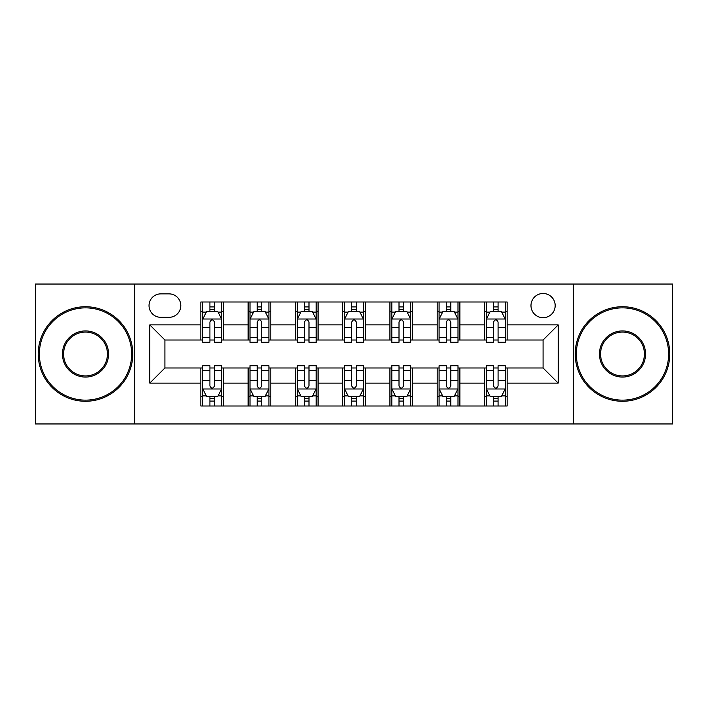 <?xml version="1.0" encoding="UTF-8"?>
<svg xmlns="http://www.w3.org/2000/svg" width="708" height="708" viewBox="0 0 708 708"><rect width="100%" height="100%" fill="white"/><g stroke="black" fill="none" stroke-linecap="round" stroke-linejoin="round"><path stroke-width="1.06" d="M543.08 293.493A12.098 12.098 0 0 0 530.982 305.599A12.098 12.098 0 0 0 543.08 317.697A12.098 12.098 0 0 0 555.178 305.599A12.098 12.098 0 0 0 543.08 293.493M573.33 423.959L672.6 423.959L672.6 284.041L573.33 284.041L573.33 423.959L134.67 423.959L134.67 284.041L35.4 284.041L35.4 423.959L134.67 423.959M160.76 317.317L169.079 317.317A11.726 11.726 0 0 0 180.806 305.599A11.726 11.726 0 0 0 169.079 293.873L160.76 293.873A11.726 11.726 0 0 0 149.034 305.599A11.726 11.726 0 0 0 160.76 317.317M573.33 284.041L134.67 284.041M200.842 383.116L149.795 383.116L149.795 324.884L200.842 324.884L200.842 340.008L164.92 340.008L164.92 367.992L200.842 367.992L200.842 405.994L507.158 405.994L507.158 367.992L543.08 367.992L543.08 340.008L507.158 340.008L507.158 324.884L558.205 324.884L558.205 383.116L507.158 383.116M507.158 324.884L507.158 302.006L200.842 302.006L200.842 324.884M484.467 302.006L484.467 340.008L486.352 340.008M493.538 340.008L498.078 340.008M505.264 340.008L507.158 340.008M484.467 340.008L457.996 340.008M437.199 302.006L437.199 340.008L439.084 340.008M446.27 340.008L450.81 340.008M437.199 340.008L410.72 340.008M389.922 302.006L389.922 340.008L391.816 340.008M399.002 340.008L403.542 340.008M389.922 340.008L363.452 340.008M342.654 302.006L342.654 340.008L344.548 340.008M351.734 340.008L356.266 340.008M342.654 340.008L316.184 340.008M295.386 302.006L295.386 340.008L297.28 340.008M304.458 340.008L308.998 340.008M295.386 340.008L268.916 340.008M248.119 302.006L248.119 340.008L250.004 340.008M257.19 340.008L261.73 340.008M248.119 340.008L221.648 340.008M200.842 340.008L202.736 340.008M209.922 340.008L214.462 340.008M200.842 367.992L202.736 367.992M209.922 367.992L214.462 367.992M221.648 367.992L223.533 367.992L223.533 405.994M250.004 367.992L223.533 367.992M257.19 367.992L261.73 367.992M268.916 367.992L270.801 367.992L270.801 405.994M297.28 367.992L270.801 367.992M304.458 367.992L308.998 367.992M316.184 367.992L318.078 367.992L318.078 405.994M344.548 367.992L318.078 367.992M351.734 367.992L356.266 367.992M363.452 367.992L365.346 367.992L365.346 405.994M391.816 367.992L365.346 367.992M399.002 367.992L403.542 367.992M410.72 367.992L412.614 367.992L412.614 405.994M439.084 367.992L412.614 367.992M446.27 367.992L450.81 367.992M457.996 367.992L459.881 367.992L459.881 405.994M486.352 367.992L459.881 367.992M493.538 367.992L498.078 367.992M505.264 367.992L507.158 367.992M223.533 302.006L223.533 340.008M200.842 311.458L202.736 311.458M209.922 311.458L214.462 311.458M221.648 311.458L223.533 311.458M200.842 396.542L202.736 396.542M209.922 396.542L214.462 396.542M221.648 396.542L223.533 396.542M248.119 367.992L248.119 405.994M270.801 302.006L270.801 340.008M248.119 311.458L250.004 311.458M257.19 311.458L261.73 311.458M268.916 311.458L270.801 311.458M248.119 396.542L250.004 396.542M257.19 396.542L261.73 396.542M268.916 396.542L270.801 396.542M295.386 367.992L295.386 405.994M295.386 396.542L297.28 396.542M304.458 396.542L308.998 396.542M316.184 396.542L318.078 396.542M318.078 302.006L318.078 340.008M295.386 311.458L297.28 311.458M304.458 311.458L308.998 311.458M316.184 311.458L318.078 311.458M342.654 367.992L342.654 405.994M342.654 396.542L344.548 396.542M351.734 396.542L356.266 396.542M363.452 396.542L365.346 396.542M365.346 302.006L365.346 340.008M342.654 311.458L344.548 311.458M351.734 311.458L356.266 311.458M363.452 311.458L365.346 311.458M389.922 367.992L389.922 405.994M389.922 396.542L391.816 396.542M399.002 396.542L403.542 396.542M410.72 396.542L412.614 396.542M412.614 302.006L412.614 340.008M389.922 311.458L391.816 311.458M399.002 311.458L403.542 311.458M410.72 311.458L412.614 311.458M437.199 367.992L437.199 405.994M437.199 396.542L439.084 396.542M446.27 396.542L450.81 396.542M457.996 396.542L459.881 396.542M459.881 302.006L459.881 340.008M437.199 311.458L439.084 311.458M446.27 311.458L450.81 311.458M457.996 311.458L459.881 311.458M484.467 367.992L484.467 405.994M484.467 396.542L486.352 396.542M493.538 396.542L498.078 396.542M505.264 396.542L507.158 396.542M484.467 311.458L486.352 311.458M493.538 311.458L498.078 311.458M505.264 311.458L507.158 311.458M164.92 340.008L149.795 324.884M164.92 367.992L149.795 383.116M558.205 324.884L543.08 340.008M558.205 383.116L543.08 367.992M214.462 306.918L209.922 306.918M221.648 337.539L214.462 337.539L214.462 342.274L221.648 342.274L221.648 319.211L217.86 311.644L206.515 311.644L202.736 319.211L202.736 342.274L209.922 342.274L209.922 337.539L202.736 337.539M202.736 319.211L202.736 302.006M221.648 319.211L221.648 302.006M209.922 311.644L209.922 302.006M214.462 302.006L214.462 311.644M214.462 337.539L214.462 322.043C212.949 319.131 211.435 319.131 209.922 322.043L209.922 337.539M209.922 401.082L214.462 401.082M202.736 370.461L209.922 370.461L209.922 365.726L202.736 365.726L202.736 388.789L206.515 396.356L217.86 396.356L221.648 388.789L221.648 365.726L214.462 365.726L214.462 370.461L221.648 370.461M221.648 388.789L221.648 405.994M202.736 388.789L202.736 405.994M214.462 396.356L214.462 405.994M209.922 405.994L209.922 396.356M209.922 370.461L209.922 385.957C211.435 388.869 212.94 388.869 214.462 385.957L214.462 370.461M261.73 306.918L257.19 306.918M268.916 337.539L261.73 337.539L261.73 342.274L268.916 342.274L268.916 319.211L265.128 311.644L253.791 311.644L250.004 319.211L250.004 342.274L257.19 342.274L257.19 337.539L250.004 337.539M250.004 319.211L250.004 302.006M268.916 319.211L268.916 302.006M257.19 311.644L257.19 302.006M261.73 302.006L261.73 311.644M261.73 337.539L261.73 322.043C260.217 319.131 258.703 319.131 257.19 322.043L257.19 337.539M308.998 306.918L304.458 306.918M316.184 337.539L308.998 337.539L308.998 342.274L316.184 342.274L316.184 319.211L312.405 311.644L301.059 311.644L297.28 319.211L297.28 342.274L304.458 342.274L304.458 337.539L297.28 337.539M297.28 319.211L297.28 302.006M316.184 319.211L316.184 302.006M304.458 311.644L304.458 302.006M308.998 302.006L308.998 311.644M308.998 337.539L308.998 322.043C307.484 319.131 305.98 319.131 304.458 322.043L304.458 337.539M356.266 306.918L351.734 306.918M363.452 337.539L356.266 337.539L356.266 342.274L363.452 342.274L363.452 319.211L359.673 311.644L348.327 311.644L344.548 319.211L344.548 342.274L351.734 342.274L351.734 337.539L344.548 337.539M344.548 319.211L344.548 302.006M363.452 319.211L363.452 302.006M351.734 311.644L351.734 302.006M356.266 302.006L356.266 311.644M356.266 337.539L356.266 322.043C354.761 319.131 353.248 319.131 351.734 322.043L351.734 337.539M257.19 401.082L261.73 401.082M250.004 370.461L257.19 370.461L257.19 365.726L250.004 365.726L250.004 388.789L253.791 396.356L265.128 396.356L268.916 388.789L268.916 365.726L261.73 365.726L261.73 370.461L268.916 370.461M268.916 388.789L268.916 405.994M250.004 388.789L250.004 405.994M261.73 396.356L261.73 405.994M257.19 405.994L257.19 396.356M257.19 370.461L257.19 385.957C258.703 388.869 260.217 388.869 261.73 385.957L261.73 370.461M304.458 401.082L308.998 401.082M297.28 370.461L304.458 370.461L304.458 365.726L297.28 365.726L297.28 388.789L301.059 396.356L312.405 396.356L316.184 388.789L316.184 365.726L308.998 365.726L308.998 370.461L316.184 370.461M316.184 388.789L316.184 405.994M297.28 388.789L297.28 405.994M308.998 396.356L308.998 405.994M304.458 405.994L304.458 396.356M304.458 370.461L304.458 385.957C305.971 388.869 307.484 388.869 308.998 385.957L308.998 370.461M351.734 401.082L356.266 401.082M344.548 370.461L351.734 370.461L351.734 365.726L344.548 365.726L344.548 388.789L348.327 396.356L359.673 396.356L363.452 388.789L363.452 365.726L356.266 365.726L356.266 370.461L363.452 370.461M363.452 388.789L363.452 405.994M344.548 388.789L344.548 405.994M356.266 396.356L356.266 405.994M351.734 405.994L351.734 396.356M351.734 370.461L351.734 385.957C353.239 388.869 354.752 388.869 356.266 385.957L356.266 370.461M403.542 306.918L399.002 306.918M410.72 337.539L403.542 337.539L403.542 342.274L410.72 342.274L410.72 319.211L406.941 311.644L395.595 311.644L391.816 319.211L391.816 342.274L399.002 342.274L399.002 337.539L391.816 337.539M391.816 319.211L391.816 302.006M410.72 319.211L410.72 302.006M399.002 311.644L399.002 302.006M403.542 302.006L403.542 311.644M403.542 337.539L403.542 322.043C402.029 319.131 400.516 319.131 399.002 322.043L399.002 337.539M399.002 401.082L403.542 401.082M391.816 370.461L399.002 370.461L399.002 365.726L391.816 365.726L391.816 388.789L395.595 396.356L406.941 396.356L410.72 388.789L410.72 365.726L403.542 365.726L403.542 370.461L410.72 370.461M410.72 388.789L410.72 405.994M391.816 388.789L391.816 405.994M403.542 396.356L403.542 405.994M399.002 405.994L399.002 396.356M399.002 370.461L399.002 385.957C400.516 388.869 402.02 388.869 403.542 385.957L403.542 370.461M85.509 307.865A46.135 46.135 0 0 0 39.374 354A46.135 46.135 0 0 0 85.509 400.135A46.135 46.135 0 0 0 131.644 354A46.135 46.135 0 0 0 85.509 307.865M85.509 401.268A47.268 47.268 0 0 1 38.232 354A47.268 47.268 0 0 1 85.509 306.732A47.268 47.268 0 0 1 132.777 354A47.268 47.268 0 0 1 85.509 401.268M85.509 330.928A23.072 23.072 0 0 1 108.572 354A23.072 23.072 0 0 1 85.509 377.072A23.072 23.072 0 0 1 62.437 354A23.072 23.072 0 0 1 85.509 330.928M85.509 375.93A21.93 21.93 0 0 0 107.439 354A21.93 21.93 0 0 0 85.509 332.07A21.93 21.93 0 0 0 63.57 354A21.93 21.93 0 0 0 85.509 375.93M622.491 307.865A46.135 46.135 0 0 0 576.356 354A46.135 46.135 0 0 0 622.491 400.135A46.135 46.135 0 0 0 668.626 354A46.135 46.135 0 0 0 622.491 307.865M622.491 401.268A47.268 47.268 0 0 1 575.223 354A47.268 47.268 0 0 1 622.491 306.732A47.268 47.268 0 0 1 669.768 354A47.268 47.268 0 0 1 622.491 401.268M622.491 330.928A23.072 23.072 0 0 1 645.563 354A23.072 23.072 0 0 1 622.491 377.072A23.072 23.072 0 0 1 599.428 354A23.072 23.072 0 0 1 622.491 330.928M622.491 375.93A21.93 21.93 0 0 0 644.43 354A21.93 21.93 0 0 0 622.491 332.07A21.93 21.93 0 0 0 600.561 354A21.93 21.93 0 0 0 622.491 375.93M450.81 306.918L446.27 306.918M457.996 337.539L450.81 337.539L450.81 342.274L457.996 342.274L457.996 319.211L454.209 311.644L442.872 311.644L439.084 319.211L439.084 342.274L446.27 342.274L446.27 337.539L439.084 337.539M439.084 319.211L439.084 302.006M457.996 319.211L457.996 302.006M446.27 311.644L446.27 302.006M450.81 302.006L450.81 311.644M450.81 337.539L450.81 322.043C449.297 319.131 447.783 319.131 446.27 322.043L446.27 337.539M446.27 401.082L450.81 401.082M439.084 370.461L446.27 370.461L446.27 365.726L439.084 365.726L439.084 388.789L442.872 396.356L454.209 396.356L457.996 388.789L457.996 365.726L450.81 365.726L450.81 370.461L457.996 370.461M457.996 388.789L457.996 405.994M439.084 388.789L439.084 405.994M450.81 396.356L450.81 405.994M446.27 405.994L446.27 396.356M446.27 370.461L446.27 385.957C447.783 388.869 449.297 388.869 450.81 385.957L450.81 370.461M498.078 306.918L493.538 306.918M505.264 337.539L498.078 337.539L498.078 342.274L505.264 342.274L505.264 319.211L501.485 311.644L490.14 311.644L486.352 319.211L486.352 342.274L493.538 342.274L493.538 337.539L486.352 337.539M486.352 319.211L486.352 302.006M505.264 319.211L505.264 302.006M493.538 311.644L493.538 302.006M498.078 302.006L498.078 311.644M498.078 337.539L498.078 322.043C496.565 319.131 495.06 319.131 493.538 322.043L493.538 337.539M493.538 401.082L498.078 401.082M486.352 370.461L493.538 370.461L493.538 365.726L486.352 365.726L486.352 388.789L490.14 396.356L501.485 396.356L505.264 388.789L505.264 365.726L498.078 365.726L498.078 370.461L505.264 370.461M505.264 388.789L505.264 405.994M486.352 388.789L486.352 405.994M498.078 396.356L498.078 405.994M493.538 405.994L493.538 396.356M493.538 370.461L493.538 385.957C495.051 388.869 496.565 388.869 498.078 385.957L498.078 370.461M248.119 383.116L223.533 383.116M248.119 324.884L223.533 324.884M295.386 324.884L270.801 324.884M295.386 383.116L270.801 383.116M342.654 324.884L318.078 324.884M342.654 383.116L318.078 383.116M389.922 324.884L365.346 324.884M389.922 383.116L365.346 383.116M437.199 324.884L412.614 324.884M437.199 383.116L412.614 383.116M484.467 324.884L459.881 324.884M484.467 383.116L459.881 383.116M221.551 319.016L202.833 319.016M202.736 312.104L206.293 312.104M218.091 312.104L221.648 312.104M209.922 327.397L202.736 327.397M221.648 327.397L214.462 327.397M214.462 309.325L209.922 309.325M202.833 388.984L221.551 388.984M221.648 395.896L218.091 395.896M206.293 395.896L202.736 395.896M214.462 380.603L221.648 380.603M202.736 380.603L209.922 380.603M209.922 398.675L214.462 398.675M268.819 319.016L250.101 319.016M250.004 312.104L253.561 312.104M265.358 312.104L268.916 312.104M257.19 327.397L250.004 327.397M268.916 327.397L261.73 327.397M261.73 309.325L257.19 309.325M316.087 319.016L297.369 319.016M297.28 312.104L300.829 312.104M312.626 312.104L316.184 312.104M304.458 327.397L297.28 327.397M316.184 327.397L308.998 327.397M308.998 309.325L304.458 309.325M363.363 319.016L344.637 319.016M344.548 312.104L348.097 312.104M359.903 312.104L363.452 312.104M351.734 327.397L344.548 327.397M363.452 327.397L356.266 327.397M356.266 309.325L351.734 309.325M250.101 388.984L268.819 388.984M268.916 395.896L265.358 395.896M253.561 395.896L250.004 395.896M261.73 380.603L268.916 380.603M250.004 380.603L257.19 380.603M257.19 398.675L261.73 398.675M297.369 388.984L316.087 388.984M316.184 395.896L312.626 395.896M300.829 395.896L297.28 395.896M308.998 380.603L316.184 380.603M297.28 380.603L304.458 380.603M304.458 398.675L308.998 398.675M344.637 388.984L363.363 388.984M363.452 395.896L359.903 395.896M348.097 395.896L344.548 395.896M356.266 380.603L363.452 380.603M344.548 380.603L351.734 380.603M351.734 398.675L356.266 398.675M410.631 319.016L391.913 319.016M391.816 312.104L395.374 312.104M407.171 312.104L410.72 312.104M399.002 327.397L391.816 327.397M410.72 327.397L403.542 327.397M403.542 309.325L399.002 309.325M391.913 388.984L410.631 388.984M410.72 395.896L407.171 395.896M395.374 395.896L391.816 395.896M403.542 380.603L410.72 380.603M391.816 380.603L399.002 380.603M399.002 398.675L403.542 398.675M457.899 319.016L439.181 319.016M439.084 312.104L442.642 312.104M454.439 312.104L457.996 312.104M446.27 327.397L439.084 327.397M457.996 327.397L450.81 327.397M450.81 309.325L446.27 309.325M439.181 388.984L457.899 388.984M457.996 395.896L454.439 395.896M442.642 395.896L439.084 395.896M450.81 380.603L457.996 380.603M439.084 380.603L446.27 380.603M446.27 398.675L450.81 398.675M505.167 319.016L486.449 319.016M486.352 312.104L489.909 312.104M501.707 312.104L505.264 312.104M493.538 327.397L486.352 327.397M505.264 327.397L498.078 327.397M498.078 309.325L493.538 309.325M486.449 388.984L505.167 388.984M505.264 395.896L501.707 395.896M489.909 395.896L486.352 395.896M498.078 380.603L505.264 380.603M486.352 380.603L493.538 380.603M493.538 398.675L498.078 398.675"/></g></svg>
